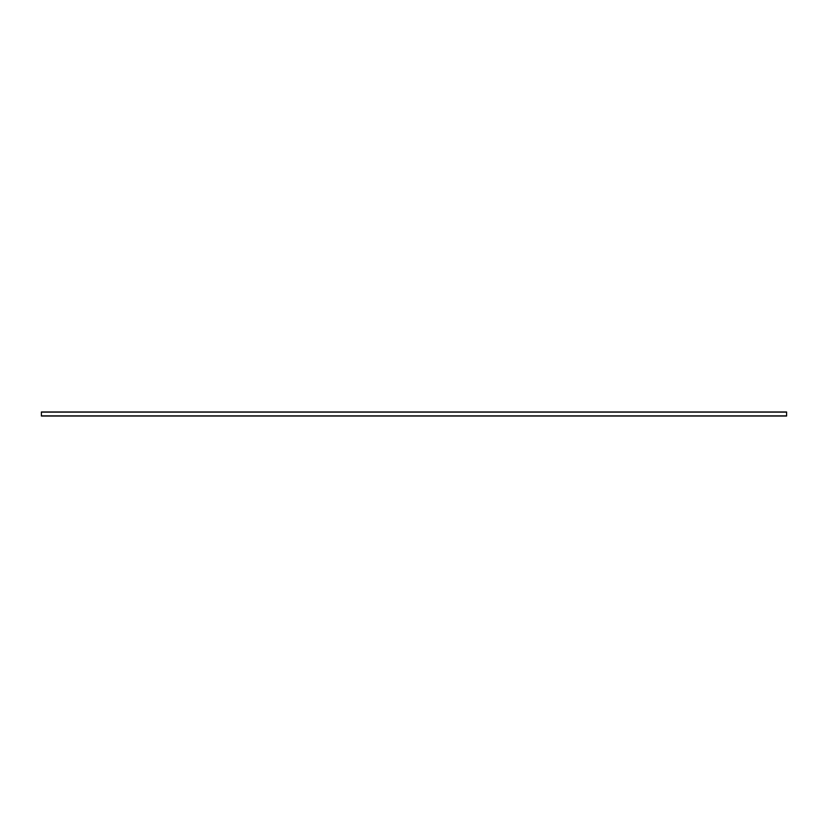 <?xml version="1.0" encoding="UTF-8"?>
<svg xmlns="http://www.w3.org/2000/svg" width="828" height="828" viewBox="0 0 828 828"><rect width="100%" height="100%" fill="white"/><g stroke="black" fill="none" stroke-linecap="round" stroke-linejoin="round"><path stroke-width="1.24" d="M41.4 416.018L786.6 416.018L786.6 411.982L41.4 411.982L41.4 416.018M41.4 415.873L786.6 415.873M41.4 412.127L786.6 412.127"/></g></svg>
